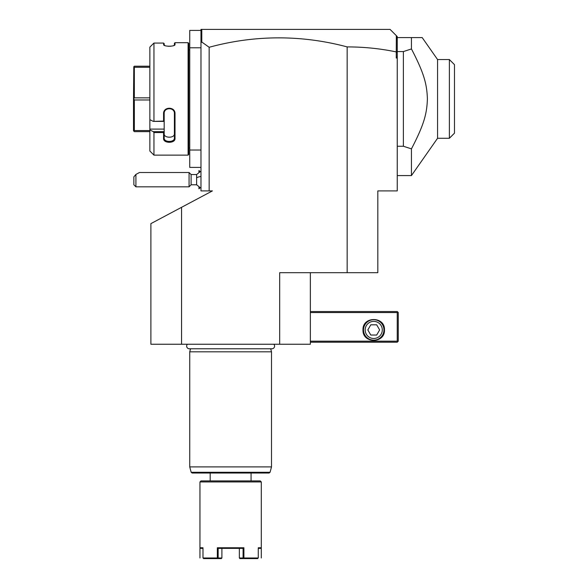 <?xml version="1.0" encoding="UTF-8"?>
<svg xmlns="http://www.w3.org/2000/svg" width="588" height="588" viewBox="0 0 588 588"><rect width="100%" height="100%" fill="white"/><g stroke="black" fill="none" stroke-linecap="round" stroke-linejoin="round"><path stroke-width="0.88" d="M310.354 272.685L310.354 344.245L150.888 344.245L150.888 223.624L212.408 190.909L200.978 190.909L200.978 47.797L189.733 47.797L189.733 30.422L200.978 30.422M181.56 207.314L181.56 344.245M279.69 344.245L279.69 272.685L347.155 272.685L347.155 46.908A520.424 368 90 0 0 209.159 47.275L209.159 190.909M209.159 47.275L201.787 42.02L200.978 42.63L200.978 47.797M200.978 150.021L189.733 150.021L189.733 47.797M200.978 167.396L189.733 167.396L189.733 150.021M188.711 147.978L189.733 147.978M188.711 49.848L189.733 49.848M149.867 47.113L153.277 43.688L149.867 47.113L149.867 119.673L153.277 121.385L163.567 121.099L163.567 113.719C163.236 106.435 175.334 106.413 175.011 113.719L175.011 138.474C175.334 143.568 163.236 143.553 163.567 138.474L163.567 132.557L153.953 132.557L153.953 155.129L188.101 155.129L188.711 154.519L188.711 43.299L188.101 42.689L175.011 42.689L175.011 44.534L174.401 45.129L174.401 43.299L175.011 42.689M174.739 45.011L175.011 44.534C175.334 46.753 163.243 46.753 163.567 44.534L165.066 45.666M167.852 46.231L168.888 46.29M169.638 46.29L170.829 46.217M172.468 45.96L173.467 45.673M173.688 45.599L174.401 45.129M164.214 45.276L164.177 43.63L163.567 43.078L153.953 43.078L153.277 43.688M163.839 45.011L163.567 43.078L164.177 43.63M188.101 155.129L188.101 42.689M153.953 121.099L153.953 43.078M153.277 121.385L164.177 121.385L164.177 131.749L163.567 132.557M163.567 121.099L164.177 121.385M163.567 113.719L164.177 113.558C163.846 107.134 174.732 107.134 174.401 113.558L174.401 138.04C174.732 142.553 163.846 142.553 164.177 138.04L164.177 131.749M164.177 121.356L164.177 112.595M175.011 113.719L174.401 113.558M175.011 138.474L174.401 138.04L174.401 133.924M163.567 138.474L164.177 138.04M164.177 131.653L153.277 131.653L149.867 129.941L153.277 131.653L153.953 132.557M153.953 155.129L149.867 151.042L149.867 129.088L164.177 129.088M149.867 119.673L149.867 129.088M164.177 133.792C163.854 138.327 174.724 138.327 174.401 133.792M149.867 67.26L134.329 67.26L133.799 66.731L134.329 66.201L149.867 66.201M149.867 97.851L134.329 97.851L134.329 67.26M133.799 66.731L133.513 98.909L134.329 97.851M149.867 99.975L134.329 99.975L133.799 98.909M149.867 131.624L134.329 131.624L133.513 130.801L133.513 98.909M133.799 131.087L134.329 130.558L134.329 99.975M149.867 130.558L134.329 130.558M200.978 42.63L200.978 29.4L202 29.4L201.206 30.194L200.978 31.634M390.087 29.4L396.334 35.648L390.087 29.4L202 29.4L390.087 29.4M347.155 46.908C363.818 46.908 380.186 48.576 396.253 51.913L396.253 58.021L397.245 58.021L397.245 190.909L377.819 190.909L377.819 272.685L347.155 272.685M396.253 51.913L396.334 35.648L397.245 36.559L397.245 56.661L396.253 58.021M201.787 42.02L201.787 29.613M397.245 52.45L396.334 51.847M397.245 56.661L397.245 58.021M397.245 39.661L396.716 36.03M397.245 146.243L403.375 146.243L403.375 51.575L411.446 48.944L411.446 37.581L422.184 37.581L397.245 37.581M403.375 146.243L411.446 148.874L411.446 175.577L437.568 138.268L437.568 59.557L440.28 59.557M403.375 51.575L397.245 51.575M411.446 48.944C424.213 73.456 426.881 84.231 427.402 98.909C426.881 113.594 424.213 124.362 411.446 148.874M422.184 37.581L437.568 59.557L449.379 59.557L449.379 138.268L437.568 138.268M449.379 59.557L454.487 64.665L454.487 133.153L449.379 138.268M454.487 64.665L449.43 59.608M310.354 312.551L397.245 312.551L397.245 341.172L397.753 341.687L397.245 342.194L310.354 342.194M397.245 341.172L310.354 341.172M363.002 329.934C362.333 316.087 385.133 316.087 384.464 329.934C385.133 343.774 362.333 343.774 363.002 329.934M397.245 312.551L397.753 312.044L397.245 311.53L310.354 311.53M397.753 341.687L398.267 341.172L398.267 312.551L397.753 312.044M373.733 319.71A10.224 10.224 0 0 1 383.957 329.934A10.224 10.224 0 0 1 373.733 340.151A10.224 10.224 0 0 1 363.509 329.934A10.224 10.224 0 0 1 373.733 319.71M373.733 321.371A8.563 8.563 0 0 0 365.17 329.934A8.563 8.563 0 0 0 373.733 338.49A8.563 8.563 0 0 0 382.296 329.934A8.563 8.563 0 0 0 373.733 321.371M379.635 329.934L376.68 335.042L370.785 335.042L367.831 329.934L370.785 324.819L376.68 324.819L379.635 329.934M200.978 188.256L196.62 184.779L196.62 174.555L200.978 171.071M198.972 172.144L198.972 170.505L199.986 171.52M199.986 187.807L198.972 188.821L198.972 187.19M198.935 172.166L198.972 170.505M198.972 188.821L198.935 187.16M191.107 174.555L191.107 184.779L189.064 186.822L189.064 172.512L191.107 174.555L196.62 174.555M135.909 186.822L133.866 184.779L133.866 176.856L135.909 174.416L135.909 186.822L189.064 186.822M135.909 174.416L139.481 172.512L189.064 172.512M187.41 344.245A2.675 2.675 0 0 0 189.336 348.78L271.913 348.78A2.675 2.675 0 0 0 273.839 344.245M190.541 348.78L189.733 351.808L189.733 466.909L271.509 466.909L271.509 351.808L189.733 351.808M270.7 348.78L271.509 351.808M270.068 472.282L191.174 472.282L192.158 473.039L269.084 473.039L270.068 472.282L271.509 466.909M258.264 547.766L261.293 547.766L258.264 547.766L258.264 557.99L243.91 557.99L243.91 547.766L217.339 547.766L217.339 557.99L202.985 557.99L202.985 547.766L199.957 547.766L199.957 481.932L200.978 480.91L260.264 480.91L261.293 481.932L261.293 547.766L261.293 481.932L199.957 481.932L199.957 557.99M261.293 557.99L261.293 547.766L260.675 548.376L258.264 548.376M202.985 547.766L200.839 547.766M202.985 548.376L200.567 548.376L199.957 547.766M217.339 547.766L218.163 548.376L218.163 557.99L221.896 557.99L221.338 558.6L217.604 558.6L217.339 557.99M217.604 558.6L203.536 558.6M218.163 557.99L217.751 558.299M221.896 557.99L221.896 548.376L218.163 548.376L243.087 548.376L243.91 547.766M243.91 557.99L243.087 557.99L243.087 548.376M257.713 558.6L239.911 558.6L239.353 557.99L239.353 548.376M243.087 557.99L239.353 557.99M196.62 177.767A9.202 3.425 0 0 1 200.978 176.466M397.245 175.577L411.446 175.577M196.62 184.779L191.107 184.779M191.174 472.282L189.733 466.909M251.069 480.91L251.069 473.039M210.181 480.91L210.181 473.039"/></g></svg>

